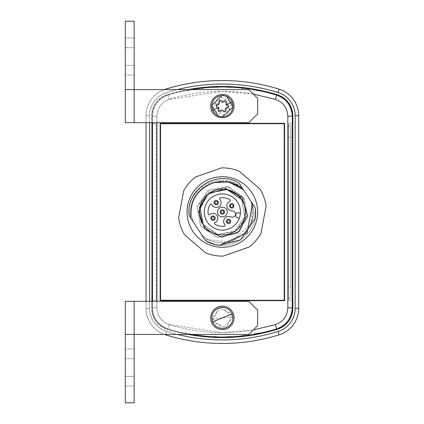 <?xml version="1.0" encoding="UTF-8"?>
<svg xmlns="http://www.w3.org/2000/svg" width="424" height="424" viewBox="0 0 424 424"><rect width="100%" height="100%" fill="white"/><g stroke="black" fill="none" stroke-linecap="round" stroke-linejoin="round"><path stroke-width="0.32" stroke-dasharray="2.12 1.59" d="M253.314 94.054L257.659 98.4L257.659 113.844L248.835 122.668L156.891 122.668L248.835 122.668L257.659 113.844L257.659 98.4L253.314 94.054L222.367 91.377L169.335 99.359C196.911 90.969 224.9 89.199 253.314 94.054L248.835 89.581L134.138 89.581L134.138 122.668L248.835 122.668L257.659 113.844L257.659 98.4L248.835 89.581L253.314 94.054L275.399 99.359C283.216 102.242 287.366 107.86 287.843 116.213L287.843 307.787C287.366 316.14 283.216 321.758 275.399 324.641L253.314 329.946L222.367 332.623L169.335 324.641C161.496 321.721 157.346 316.103 156.891 307.787L156.891 301.332L248.835 301.332L134.138 301.332L134.138 334.419L125.313 334.419L125.313 402.8L134.138 402.8L134.138 334.419L125.313 334.419L248.835 334.419L257.659 325.6L257.659 310.156L248.835 301.332L257.659 310.156L257.659 325.6L257.659 310.156L248.835 301.332L125.313 301.332L156.891 301.332L156.891 307.787C157.346 316.108 161.496 321.726 169.335 324.641C196.911 333.031 224.9 334.801 253.314 329.946L248.835 334.419L253.314 329.946M226.829 116.929A11.692 11.692 0 0 1 211.56 110.585A11.692 11.692 0 0 1 217.904 95.315A11.692 11.692 0 0 1 233.174 101.659A11.692 11.692 0 0 1 226.829 116.929A11.692 11.692 0 0 0 233.174 101.659A11.692 11.692 0 0 0 217.904 95.315M218.238 96.131L212.376 110.251L226.496 116.112L232.357 101.993L218.238 96.131M226.829 328.685A11.692 11.692 0 0 1 211.56 322.341A11.692 11.692 0 0 1 217.904 307.071A11.692 11.692 0 0 1 233.174 313.416A11.692 11.692 0 0 1 226.829 328.685A11.692 11.692 0 0 0 233.174 313.416A11.692 11.692 0 0 0 217.904 307.071M218.238 307.888L212.376 322.007L226.496 327.869L232.357 313.749L218.238 307.888M218.826 104.654L216.341 106.09L216.553 107.707L219.33 108.454L219.325 111.327L220.83 111.952L222.865 109.922L225.356 111.358L226.649 110.367L225.907 107.59L228.393 106.154L228.181 104.537A0.88 0.88 0 0 1 228.393 106.154L225.907 107.59L226.649 110.367A0.88 0.88 0 0 1 225.356 111.358L222.865 109.922L220.83 111.952A0.88 0.88 0 0 1 219.325 111.327L219.33 108.454L216.553 107.707A0.88 0.88 0 0 1 216.341 106.09L218.826 104.654L218.084 101.877A0.88 0.88 0 0 1 219.277 100.838L218.084 101.877L218.826 104.654L212.631 102.083A10.536 10.536 0 0 1 226.405 96.386M218.328 115.858A10.536 10.536 0 0 0 232.103 110.16L225.907 107.59M217.888 116.923A11.692 11.692 0 0 0 233.168 110.6A11.692 11.692 0 0 0 226.845 95.326A11.692 11.692 0 0 0 211.571 101.643A11.692 11.692 0 0 0 217.888 116.923A11.692 11.692 0 0 0 233.168 110.6A11.692 11.692 0 0 0 226.845 95.326A11.692 11.692 0 0 0 211.571 101.643A11.692 11.692 0 0 0 217.888 116.923A11.692 11.692 0 0 1 211.571 101.643A11.692 11.692 0 0 1 226.845 95.326A11.692 11.692 0 0 0 211.571 101.643A11.692 11.692 0 0 0 217.888 116.923M222.24 116.929L221.54 116.897M221.174 116.865L220.83 116.823M220.671 116.796L218.228 116.107M221.556 306.213A11.692 11.692 0 0 0 210.707 318.684A11.692 11.692 0 0 0 223.178 329.538A11.692 11.692 0 0 0 234.032 317.067A11.692 11.692 0 0 0 221.556 306.213A11.692 11.692 0 0 0 210.707 318.684A11.692 11.692 0 0 0 223.178 329.538A11.692 11.692 0 0 0 234.032 317.067A11.692 11.692 0 0 0 221.556 306.213A11.692 11.692 0 0 1 234.032 317.067A11.692 11.692 0 0 1 223.178 329.538A11.692 11.692 0 0 0 234.032 317.067A11.692 11.692 0 0 0 221.556 306.213M221.619 307.093L211.587 318.625L223.114 328.658L233.147 317.131L221.619 307.093M223.098 328.393A10.536 10.536 0 0 0 232.882 317.147A10.536 10.536 0 0 0 221.641 307.363A10.536 10.536 0 0 0 215.45 325.828M134.138 75.022L134.138 47.668L134.138 75.022L134.138 65.317L134.138 75.022L125.313 75.022L134.138 75.022M125.313 75.022L125.313 37.964L125.313 75.022M134.138 348.979L134.138 386.036L134.138 348.979L125.313 348.979L134.138 348.979M125.313 348.979L125.313 386.036L125.313 348.979M188.336 89.581A185.129 185.129 0 0 0 167.443 94.759A185.129 185.129 0 0 1 277.296 94.759C287.043 98.384 292.21 105.406 292.799 115.81L292.799 308.19C292.231 318.567 287.064 325.584 277.296 329.241A185.129 185.129 0 0 1 167.443 329.241C157.691 325.616 152.523 318.594 151.935 308.19L151.935 115.81C152.502 105.433 157.67 98.416 167.443 94.759C157.691 98.384 152.523 105.406 151.935 115.81L151.935 122.668M191.436 89.581A184.588 184.588 0 0 0 168.037 95.146L167.443 94.759L168.037 95.146C158.242 98.792 153.053 105.815 152.481 116.213C153.053 105.815 158.242 98.792 168.037 95.146A184.588 184.588 0 0 1 276.697 95.146C286.465 98.755 291.654 105.777 292.253 116.213L292.253 307.787C291.654 318.223 286.465 325.245 276.697 328.854L277.296 329.241M149.577 122.668L149.577 115.71A24.263 24.263 0 0 1 166.627 92.543A24.263 24.263 0 0 0 149.577 115.71A24.263 24.263 0 0 1 166.627 92.543A187.493 187.493 0 0 1 278.107 92.543A24.263 24.263 0 0 1 295.157 115.71L295.157 308.29A24.263 24.263 0 0 1 278.107 331.457A187.493 187.493 0 0 1 222.367 339.937A187.493 187.493 0 0 0 278.107 331.457A24.263 24.263 0 0 0 295.157 308.29L295.157 115.71A24.263 24.263 0 0 0 278.107 92.543A187.493 187.493 0 0 0 166.627 92.543A24.263 24.263 0 0 0 149.577 115.71L149.577 308.29A24.263 24.263 0 0 0 166.627 331.457A187.493 187.493 0 0 0 222.367 339.937A187.493 187.493 0 0 1 166.627 331.457A187.493 187.493 0 0 0 278.107 331.457A24.263 24.263 0 0 0 295.157 308.29L295.157 115.71A24.263 24.263 0 0 0 278.107 92.543A187.493 187.493 0 0 0 166.627 92.543A187.493 187.493 0 0 1 177.232 89.581M222.367 80.534A191.023 191.023 0 0 0 165.577 89.172A191.023 191.023 0 0 1 279.156 89.172A27.793 27.793 0 0 1 298.687 115.71L298.687 308.29A27.793 27.793 0 0 1 279.156 334.828A191.023 191.023 0 0 1 165.577 334.828A191.023 191.023 0 0 0 222.367 343.466A191.023 191.023 0 0 1 165.577 334.828A27.793 27.793 0 0 1 146.047 308.29L146.047 115.71A27.793 27.793 0 0 1 165.577 89.172A191.023 191.023 0 0 1 279.156 89.172A27.793 27.793 0 0 1 298.687 115.71L298.687 308.29A27.793 27.793 0 0 1 279.156 334.828A191.023 191.023 0 0 1 222.367 343.466A191.023 191.023 0 0 0 279.156 334.828A27.793 27.793 0 0 0 298.687 308.29L298.687 115.71A27.793 27.793 0 0 0 279.156 89.172A191.023 191.023 0 0 0 222.367 80.534M220.395 100.048A0.88 0.88 0 0 0 219.335 100.912M228.08 105.921L225.907 104.659L226.655 101.882A0.88 0.88 0 0 0 225.467 100.838M233.592 204.665A2.205 2.205 0 0 0 230.539 204.024A2.205 2.205 0 0 0 229.903 207.076A2.205 2.205 0 0 0 232.956 207.718A2.205 2.205 0 0 0 233.592 204.665M214.836 216.924A2.205 2.205 0 0 0 211.777 216.282A2.205 2.205 0 0 0 211.141 219.335A2.205 2.205 0 0 0 214.194 219.977A2.205 2.205 0 0 0 214.836 216.924M218.084 201.411A2.205 2.205 0 0 0 215.032 200.775A2.205 2.205 0 0 0 214.39 203.827A2.205 2.205 0 0 0 217.443 204.463A2.205 2.205 0 0 0 218.084 201.411M230.343 220.173A2.205 2.205 0 0 0 227.291 219.537A2.205 2.205 0 0 0 226.649 222.589A2.205 2.205 0 0 0 229.702 223.225A2.205 2.205 0 0 0 230.343 220.173M224.211 210.792A2.205 2.205 0 0 0 221.158 210.156A2.205 2.205 0 0 0 220.522 213.208A2.205 2.205 0 0 0 223.575 213.844A2.205 2.205 0 0 0 224.211 210.792M226.432 209.345A4.855 4.855 0 0 0 219.712 207.935A4.855 4.855 0 0 0 218.307 214.655A4.855 4.855 0 0 0 225.022 216.065A4.855 4.855 0 0 0 226.432 209.345M235.087 212.451A3.069 3.069 0 0 0 233.142 211.12L230.751 210.622A4.855 4.855 0 0 1 229.85 201.405A0.88 0.88 0 0 0 229.972 199.847A14.337 14.337 0 0 0 220.284 197.812A0.88 0.88 0 0 0 219.77 199.291A4.855 4.855 0 0 1 218.89 206.684A4.855 4.855 0 0 1 211.772 204.516A0.88 0.88 0 0 0 210.214 204.394A14.337 14.337 0 0 0 208.184 214.083A0.88 0.88 0 0 0 209.657 214.597A4.855 4.855 0 0 1 217.051 215.477A4.855 4.855 0 0 1 214.883 222.595A0.88 0.88 0 0 0 214.761 224.153A14.337 14.337 0 0 0 224.45 226.188A0.88 0.88 0 0 0 224.964 224.709A4.855 4.855 0 0 1 229.49 216.632L231.886 217.13A3.069 3.069 0 0 0 235.087 212.451M236.11 216.717A2.539 2.539 0 0 0 237.716 217.809L239.375 218.159A18.089 18.089 0 0 1 207.225 221.895A18.089 18.089 0 0 1 212.477 196.858A18.089 18.089 0 0 1 240.413 213.193L238.754 212.843A2.539 2.539 0 0 0 236.11 216.717M216.203 234.096L201.379 223.051L199.01 204.702L210.209 189.92L228.52 186.825L243.339 198.019L246.466 216.272L235.914 231.472L217.66 234.451A22.938 22.938 0 0 1 216.203 234.096C235.437 240.662 253.679 215.896 241.574 199.455A22.933 22.933 0 0 1 234.912 231.202A22.933 22.933 0 0 1 203.165 224.545L217.66 234.451L234.912 231.207L244.818 216.706L241.574 199.455L244.818 216.706L234.912 231.207L217.66 234.451L203.165 224.545L217.66 234.451L234.912 231.207L244.818 216.706L241.574 199.455L244.818 216.706L234.912 231.207L217.66 234.451L203.165 224.545L217.66 234.451L234.912 231.207L244.818 216.706L241.574 199.455L244.818 216.706L234.912 231.207L217.66 234.451L203.165 224.545L217.66 234.451L234.912 231.207L244.818 216.706L241.574 199.455L227.073 189.549L209.822 192.793L199.916 207.294L203.165 224.545L217.66 234.451L234.912 231.207L244.818 216.706L241.574 199.455L227.073 189.549L209.822 192.793L199.916 207.294L203.165 224.545L217.66 234.451L234.912 231.207L244.818 216.706L241.574 199.455L227.073 189.549L209.822 192.793L199.916 207.294L203.165 224.545L217.66 234.451L234.912 231.207L244.818 216.706L241.574 199.455L227.073 189.549L209.822 192.793L199.916 207.294L203.165 224.545L217.66 234.451L234.912 231.207L244.818 216.706L241.574 199.455L227.073 189.549L209.822 192.793L199.916 207.294L203.165 224.545L217.66 234.451L234.912 231.207L244.818 216.706L241.574 199.455A22.933 22.933 0 0 0 209.822 192.798A22.933 22.933 0 0 0 203.165 224.545L217.66 234.451L234.912 231.207L244.818 216.706L241.574 199.455L227.073 189.549L209.822 192.793L199.916 207.294L203.165 224.545L217.66 234.451L234.912 231.207L244.818 216.706L241.574 199.455C231.917 187.843 220.729 186.062 208.009 194.107L206.901 195.056C219.764 185.94 231.319 187.408 241.574 199.455L227.073 189.549L209.822 192.793L199.916 207.294L203.165 224.545L217.66 234.451L234.912 231.207L244.818 216.706L241.574 199.455L227.073 189.549L209.822 192.793L199.916 207.294L203.165 224.545L217.66 234.451L234.912 231.207L244.818 216.706L241.574 199.455L227.073 189.549L209.822 192.793L208.12 194.022M206.901 195.056L209.822 192.793L227.073 189.549L241.574 199.455C253.202 215.318 236.666 239.518 217.66 234.451M264.057 332.978A26.468 26.468 0 0 0 261.894 332.888A26.468 26.468 0 0 1 264.057 332.978A185.288 185.288 0 0 0 277.45 329.353A185.288 185.288 0 0 1 264.057 332.978M250.16 335.633A26.468 26.468 0 0 0 246.084 335.315A26.468 26.468 0 0 1 250.16 335.633A26.468 26.468 0 0 1 261.894 332.888A26.468 26.468 0 0 0 250.16 335.633M236.263 337.207A26.468 26.468 0 0 0 230.274 336.524A26.468 26.468 0 0 1 236.263 337.207A26.468 26.468 0 0 1 246.084 335.315A26.468 26.468 0 0 0 236.263 337.207M222.367 337.732A26.468 26.468 0 0 0 214.459 336.524A26.468 26.468 0 0 1 222.367 337.732A26.468 26.468 0 0 1 230.274 336.524A26.468 26.468 0 0 0 222.367 337.732M208.47 337.207A26.468 26.468 0 0 0 198.649 335.315A26.468 26.468 0 0 1 208.47 337.207A26.468 26.468 0 0 1 214.459 336.524A26.468 26.468 0 0 0 208.47 337.207M194.574 335.633A26.468 26.468 0 0 0 182.839 332.888A26.468 26.468 0 0 1 194.574 335.633A26.468 26.468 0 0 1 198.649 335.315A26.468 26.468 0 0 0 194.574 335.633M275.399 324.641L276.697 328.854A184.588 184.588 0 0 1 168.037 328.854C158.242 325.208 153.053 318.186 152.481 307.787C153.053 318.186 158.242 325.208 168.037 328.854L167.443 329.241A185.129 185.129 0 0 0 188.336 334.419M223.904 100.292A0.88 0.88 0 0 1 224.863 100.101L223.904 100.292L221.869 102.327L219.277 100.838A0.88 0.88 0 0 1 219.378 100.886L221.869 102.327L223.904 100.292M288.543 300.229L288.543 123.771L288.543 300.229L292.072 300.229A0.88 0.88 0 0 1 292.952 301.114L292.952 308.29A22.059 22.059 0 0 1 277.45 329.353A22.059 22.059 0 0 0 292.952 308.29L292.952 301.114A0.88 0.88 0 0 0 292.072 300.229L288.543 300.229M288.543 286.82L288.543 137.18L288.543 286.82L290.779 286.82L290.779 298.024L288.543 298.024L290.779 298.024L290.779 125.976L288.543 125.976L288.543 137.18L288.543 125.976L290.779 125.976L290.779 286.82L288.543 286.82M156.891 122.668L134.138 122.668L134.138 21.2L134.138 89.581L248.835 89.581L125.313 89.581L134.138 89.581L134.138 122.668L134.138 89.581L125.313 89.581L125.313 122.668L156.891 122.668L156.891 116.213C157.346 107.892 161.496 102.274 169.335 99.359C161.496 102.279 157.346 107.897 156.891 116.213L156.891 301.332M222.362 95.315L223.194 95.347M223.559 95.379L226.506 96.137M134.138 47.668L134.138 65.317L134.138 47.668L125.313 47.668L134.138 47.668M134.138 122.668L125.313 122.668L134.138 122.668L134.138 21.2L125.313 21.2L125.313 122.668L125.313 21.2L134.138 21.2L125.313 21.2L125.313 89.581M228.181 104.537L225.409 103.79L225.409 100.917L224.863 100.101A0.88 0.88 0 0 1 225.409 100.917L225.409 103.79L228.181 104.537M134.138 301.332L134.138 334.419L248.835 334.419L134.138 334.419L134.138 301.332L125.313 301.332L125.313 402.8L134.138 402.8L134.138 301.332L134.138 402.8L125.313 402.8L125.313 334.419M275.399 99.359L276.697 95.146L277.296 94.759M177.232 334.419A187.493 187.493 0 0 1 166.627 331.457L165.577 334.828A27.793 27.793 0 0 1 146.047 308.29L146.047 115.71A27.793 27.793 0 0 1 165.577 89.172A27.793 27.793 0 0 0 146.047 115.71L146.047 308.29A27.793 27.793 0 0 0 165.577 334.828L166.627 331.457A24.263 24.263 0 0 1 149.577 308.29A24.263 24.263 0 0 0 166.627 331.457A24.263 24.263 0 0 1 149.577 308.29L149.577 301.332M182.839 332.888A26.468 26.468 0 0 0 180.677 332.978A185.288 185.288 0 0 1 167.284 329.353A22.059 22.059 0 0 1 151.781 308.29L151.781 301.114A0.88 0.88 0 0 1 152.667 300.229L156.196 300.229L156.196 123.771L152.667 123.771A0.88 0.88 0 0 1 151.781 122.886L151.781 115.71A22.059 22.059 0 0 1 167.284 94.647A185.288 185.288 0 0 1 180.677 91.022A26.468 26.468 0 0 0 194.574 88.367A26.468 26.468 0 0 0 208.47 86.793A26.468 26.468 0 0 0 222.367 86.268A26.468 26.468 0 0 0 236.263 86.793A26.468 26.468 0 0 0 250.16 88.367A26.468 26.468 0 0 0 264.057 91.022A185.288 185.288 0 0 1 277.45 94.647A22.059 22.059 0 0 1 292.952 115.71L292.952 122.886A0.88 0.88 0 0 1 292.072 123.771L288.543 123.771L292.072 123.771A0.88 0.88 0 0 0 292.952 122.886L292.952 115.71A22.059 22.059 0 0 0 277.45 94.647A185.288 185.288 0 0 0 264.057 91.022A26.468 26.468 0 0 1 250.16 88.367A26.468 26.468 0 0 1 236.263 86.793A26.468 26.468 0 0 1 222.367 86.268A26.468 26.468 0 0 1 208.47 86.793A26.468 26.468 0 0 1 194.574 88.367A26.468 26.468 0 0 1 180.677 91.022A185.288 185.288 0 0 0 167.284 94.647A22.059 22.059 0 0 0 151.781 115.71L151.781 122.886A0.88 0.88 0 0 0 152.667 123.771L156.196 123.771L156.196 300.229L152.667 300.229A0.88 0.88 0 0 0 151.781 301.114L151.781 308.29A22.059 22.059 0 0 0 167.284 329.353A185.288 185.288 0 0 0 180.677 332.978A26.468 26.468 0 0 1 182.839 332.888M189.062 211.523L189.279 215.795L204.569 239.205L231.213 242.332L250.621 223.914L252.842 208.65L251.289 201.824L242.761 188.775C224.222 169.748 188.749 185.299 189.062 211.523A33.305 33.305 0 0 0 189.141 214.358M252.842 208.65L251.289 201.824C263.177 230.444 222.865 256.785 201.432 234.398C222.865 256.785 263.177 230.444 251.289 201.824C263.177 230.444 222.865 256.785 201.432 234.398C222.865 256.785 263.177 230.444 251.289 201.824L255.46 208.205C259.811 234.181 227.635 255.2 205.598 240.779L204.569 239.205M189.279 215.795C184.922 189.82 217.099 168.8 239.136 183.221C217.099 168.8 184.922 189.82 189.279 215.795C184.922 189.82 217.099 168.8 239.136 183.221L242.761 188.775M237.62 185.405L243.302 189.602C221.869 167.215 181.557 193.556 193.445 222.176C181.557 193.556 221.869 167.215 243.302 189.602C221.869 167.215 181.557 193.556 193.445 222.176C181.557 193.556 221.869 167.215 243.302 189.602C221.869 167.215 181.557 193.556 193.445 222.176C181.557 193.556 221.869 167.215 243.302 189.602C221.869 167.215 181.557 193.556 193.445 222.176C181.557 193.556 221.869 167.215 243.302 189.602C221.869 167.215 181.557 193.556 193.445 222.176M228.52 186.825L227.688 186.634L208.189 190.302L197.001 206.679L200.669 226.178L217.051 237.366L236.544 233.698L247.733 217.321L244.065 197.823L227.688 186.634L208.189 190.302L197.001 206.679L200.669 226.178L217.051 237.366L236.544 233.698L247.733 217.321L244.065 197.823L227.688 186.634L208.189 190.302L197.001 206.679L200.669 226.178L217.051 237.366L236.544 233.698L247.733 217.321L244.065 197.823L227.688 186.634L208.189 190.302L197.001 206.679L200.669 226.178L217.051 237.366L236.544 233.698L247.733 217.321L244.065 197.823L227.688 186.634L208.189 190.302L197.001 206.679L200.669 226.178L217.051 237.366L236.544 233.698L247.733 217.321L244.065 197.823L227.688 186.634L208.189 190.302L197.001 206.679L200.669 226.178L217.051 237.366L236.544 233.698L247.733 217.321L244.065 197.823L227.688 186.634L208.189 190.302L197.001 206.679L200.669 226.178L217.051 237.366L236.544 233.698L247.733 217.321L244.065 197.823L227.688 186.634L208.189 190.302L197.001 206.679L200.669 226.178L217.051 237.366L236.544 233.698L247.733 217.321L244.065 197.823L227.688 186.634L208.189 190.302L197.001 206.679L200.669 226.178L217.051 237.366L236.544 233.698L239.226 231.684M201.432 234.398C222.865 256.785 263.177 230.444 251.289 201.824C263.177 230.444 222.865 256.785 201.432 234.398C222.865 256.785 263.177 230.444 251.289 201.824C263.177 230.444 222.865 256.785 201.432 234.398C222.865 256.785 263.177 230.444 251.289 201.824L252.375 218.291L250.621 223.914M255.46 208.205C259.811 234.181 227.635 255.2 205.598 240.779C227.635 255.2 259.811 234.181 255.46 208.205C259.811 234.181 227.635 255.2 205.598 240.779C227.635 255.2 259.811 234.181 255.46 208.205M219.796 245.21L215.53 244.6L205.598 240.779L215.53 244.6L219.796 245.21M221.927 181.345L228.658 181.991M242.279 188.685L243.302 189.602M248.559 247.224L223.247 256.107A44.117 44.117 0 0 1 205.508 252.768L184.61 234.817A44.117 44.117 0 0 1 178.631 217.782L183.73 190.71A44.117 44.117 0 0 1 195.491 177.015L221.487 167.893A44.117 44.117 0 0 1 239.226 171.232L260.124 189.184A44.117 44.117 0 0 1 266.102 206.218L261.004 233.29A44.117 44.117 0 0 1 249.243 246.985M225.404 110.971L225.404 108.459M225.754 108.364L228.181 107.717A0.88 0.88 0 0 0 228.393 106.101M225.361 100.891L223.183 102.147M222.616 102.067L220.84 100.292M219.335 101.278L219.33 103.79M218.98 103.88L216.553 104.532M216.441 104.569A0.88 0.88 0 0 0 216.341 106.143M218.079 110.362A0.88 0.88 0 0 0 219.372 111.353M219.685 111.173L221.863 109.922L223.893 111.952A0.88 0.88 0 0 0 225.404 111.332M164.369 89.581A27.793 27.793 0 0 0 146.047 115.71L146.047 122.668M146.047 301.332L146.047 308.29A27.793 27.793 0 0 0 164.369 334.419M151.935 301.332L151.935 308.19C152.502 318.567 157.67 325.584 167.443 329.241L168.037 328.854A184.588 184.588 0 0 0 191.436 334.419M134.138 376.332L134.138 358.683L134.138 386.036L134.138 376.332L125.313 376.332L125.313 358.683L125.313 386.036L125.313 376.332L134.138 376.332M232.882 317.147L211.852 318.604M134.138 65.317L125.313 65.317L134.138 65.317M134.138 358.683L125.313 358.683L134.138 358.683M165.577 89.172L165.704 89.581M152.481 301.332L152.481 307.787L156.891 307.787L152.481 307.787L152.481 116.213L151.935 115.81L152.481 116.213L152.481 122.668M169.335 324.641L168.037 328.854L169.335 324.641M292.799 308.19L292.253 307.787L287.843 307.787M287.843 116.213L292.253 116.213L292.799 115.81M169.335 99.359L168.037 95.146L169.335 99.359M156.891 116.213L152.481 116.213L156.891 116.213M152.481 307.787L151.935 308.19L152.481 307.787M278.107 92.543L279.156 89.172M295.157 115.71L298.687 115.71M295.157 308.29L298.687 308.29M278.107 331.457L279.156 334.828M165.704 334.419L165.577 334.828M146.047 308.29L149.577 308.29L146.047 308.29M149.577 115.71L146.047 115.71L149.577 115.71M290.779 137.18L288.543 137.18L290.779 137.18M134.138 37.964L125.313 37.964L134.138 37.964M125.313 386.036L134.138 386.036L125.313 386.036"/><path stroke-width="0.64" d="M212.625 110.145A10.536 10.536 0 0 1 218.344 96.38A10.536 10.536 0 0 1 232.108 102.099A10.536 10.536 0 0 1 226.389 115.863A10.536 10.536 0 0 1 212.625 110.145L218.826 107.585L218.079 110.362L218.826 107.585L216.341 106.143L218.826 107.585M226.829 116.929A11.692 11.692 0 0 1 211.56 110.585A11.692 11.692 0 0 1 217.904 95.315A11.692 11.692 0 0 1 233.174 101.659A11.692 11.692 0 0 1 226.829 116.929A11.692 11.692 0 0 0 233.174 101.659A11.692 11.692 0 0 0 217.904 95.315M212.625 321.901A10.536 10.536 0 0 1 218.344 308.137A10.536 10.536 0 0 1 232.108 313.855A10.536 10.536 0 0 1 226.389 327.62A10.536 10.536 0 0 1 212.625 321.901L232.108 313.855M226.829 328.685A11.692 11.692 0 0 1 211.56 322.341A11.692 11.692 0 0 1 217.904 307.071A11.692 11.692 0 0 1 233.174 313.416A11.692 11.692 0 0 1 226.829 328.685A11.692 11.692 0 0 0 233.174 313.416A11.692 11.692 0 0 0 217.904 307.071M225.467 100.838A0.88 0.88 0 0 0 225.361 100.891L226.655 101.882L225.907 104.659L228.393 106.101L228.181 107.717L225.404 108.459L225.404 111.332L223.893 111.952L221.863 109.922L219.372 111.353L218.079 110.362M212.631 102.083A10.536 10.536 0 0 0 218.328 115.858M232.103 110.16A10.536 10.536 0 0 0 226.405 96.386M226.506 96.137L233.147 106.906L222.24 116.929M221.54 116.897L221.174 116.865M215.45 325.828A10.536 10.536 0 0 0 223.098 328.393M188.336 334.419A185.129 185.129 0 0 0 277.296 329.241C287.043 325.616 292.21 318.594 292.799 308.19L292.799 115.81C292.231 105.433 287.064 98.416 277.296 94.759A185.129 185.129 0 0 0 188.336 89.581M177.232 89.581A187.493 187.493 0 0 1 278.107 92.543A24.263 24.263 0 0 1 295.157 115.71L295.157 308.29A24.263 24.263 0 0 1 278.107 331.457A187.493 187.493 0 0 1 177.232 334.419M164.369 334.419A27.793 27.793 0 0 0 165.577 334.828A191.023 191.023 0 0 0 279.156 334.828A27.793 27.793 0 0 0 298.687 308.29L298.687 115.71A27.793 27.793 0 0 0 279.156 89.172A191.023 191.023 0 0 0 165.577 89.172A27.793 27.793 0 0 0 164.369 89.581M216.553 104.532A0.88 0.88 0 0 0 216.441 104.569L218.98 103.88M219.33 103.79L219.335 100.912L219.881 100.101L220.84 100.292A0.88 0.88 0 0 0 220.395 100.048M210.68 178.7A35.293 35.293 0 0 1 255.667 200.314A35.293 35.293 0 0 1 234.053 245.3A35.293 35.293 0 0 1 189.067 223.687A35.293 35.293 0 0 1 210.68 178.7M249.243 246.985L223.247 256.107A44.117 44.117 0 0 1 205.508 252.768L184.61 234.817A44.117 44.117 0 0 1 178.631 217.782L183.73 190.71A44.117 44.117 0 0 1 195.491 177.015L221.487 167.893A44.117 44.117 0 0 1 239.226 171.232L260.124 189.184A44.117 44.117 0 0 1 266.102 206.218L261.004 233.29A44.117 44.117 0 0 1 249.243 246.985L248.559 247.224M229.903 207.076A2.205 2.205 0 0 1 230.539 204.024A2.205 2.205 0 0 1 233.592 204.665A2.205 2.205 0 0 1 232.956 207.718A2.205 2.205 0 0 1 229.903 207.076M230.64 206.594A1.325 1.325 0 0 1 231.022 204.766A1.325 1.325 0 0 1 232.856 205.147A1.325 1.325 0 0 1 232.474 206.981A1.325 1.325 0 0 1 230.64 206.594M211.141 219.335A2.205 2.205 0 0 1 211.777 216.282A2.205 2.205 0 0 1 214.836 216.924A2.205 2.205 0 0 1 214.194 219.977A2.205 2.205 0 0 1 211.141 219.335M211.878 218.853A1.325 1.325 0 0 1 212.265 217.019A1.325 1.325 0 0 1 214.094 217.406A1.325 1.325 0 0 1 213.712 219.234A1.325 1.325 0 0 1 211.878 218.853M214.39 203.827A2.205 2.205 0 0 1 215.032 200.775A2.205 2.205 0 0 1 218.084 201.411A2.205 2.205 0 0 1 217.443 204.463A2.205 2.205 0 0 1 214.39 203.827M215.132 203.345A1.325 1.325 0 0 1 215.514 201.511A1.325 1.325 0 0 1 217.348 201.893A1.325 1.325 0 0 1 216.961 203.727A1.325 1.325 0 0 1 215.132 203.345M226.649 222.589A2.205 2.205 0 0 1 227.291 219.537A2.205 2.205 0 0 1 230.343 220.173A2.205 2.205 0 0 1 229.702 223.225A2.205 2.205 0 0 1 226.649 222.589M227.386 222.107A1.325 1.325 0 0 1 227.773 220.273A1.325 1.325 0 0 1 229.601 220.655A1.325 1.325 0 0 1 229.22 222.489A1.325 1.325 0 0 1 227.386 222.107M220.522 213.208A2.205 2.205 0 0 1 221.158 210.156A2.205 2.205 0 0 1 224.211 210.792A2.205 2.205 0 0 1 223.575 213.844A2.205 2.205 0 0 1 220.522 213.208M221.259 212.726A1.325 1.325 0 0 1 221.641 210.892A1.325 1.325 0 0 1 223.475 211.274A1.325 1.325 0 0 1 223.093 213.108A1.325 1.325 0 0 1 221.259 212.726M226.432 209.345A4.855 4.855 0 0 0 219.712 207.935A4.855 4.855 0 0 0 218.307 214.655A4.855 4.855 0 0 0 225.022 216.065A4.855 4.855 0 0 0 226.432 209.345M235.087 212.451A3.069 3.069 0 0 0 233.142 211.12L230.751 210.622A4.855 4.855 0 0 1 229.85 201.405A0.88 0.88 0 0 0 229.972 199.847A14.337 14.337 0 0 0 220.284 197.812A0.88 0.88 0 0 0 219.77 199.291A4.855 4.855 0 0 1 218.89 206.684A4.855 4.855 0 0 1 211.772 204.516A0.88 0.88 0 0 0 210.214 204.394A14.337 14.337 0 0 0 208.184 214.083A0.88 0.88 0 0 0 209.657 214.597A4.855 4.855 0 0 1 217.051 215.477A4.855 4.855 0 0 1 214.883 222.595A0.88 0.88 0 0 0 214.761 224.153A14.337 14.337 0 0 0 224.45 226.188A0.88 0.88 0 0 0 224.964 224.709A4.855 4.855 0 0 1 229.49 216.632L231.886 217.13A3.069 3.069 0 0 0 235.087 212.451M237.716 217.809A2.539 2.539 0 0 1 236.142 213.897A2.539 2.539 0 0 1 238.754 212.843L240.413 213.193A18.089 18.089 0 0 1 239.375 218.159L237.716 217.809M208.009 194.107L209.822 192.793L227.073 189.549L241.574 199.455L227.073 189.549L209.822 192.793L208.009 194.107L209.822 192.793L227.073 189.549L241.574 199.455A22.933 22.933 0 0 1 234.912 231.202A22.933 22.933 0 0 1 203.165 224.545A22.933 22.933 0 0 1 209.822 192.798A22.933 22.933 0 0 1 241.569 199.455L227.073 189.549L209.822 192.793L208.009 194.107A22.938 22.938 0 0 0 206.901 195.056L199.916 207.294L203.165 224.545L199.916 207.294L206.901 195.056L199.916 207.294L203.165 224.545L199.916 207.294L206.901 195.056L199.916 207.294L203.165 224.545L199.916 207.294L206.901 195.056L199.916 207.294L203.165 224.545L199.916 207.294L206.901 195.056L198.649 211.597L204.813 229.055L221.482 237.191L239.226 231.684L247.393 214.994L241.934 197.298L225.648 188.51L208.009 194.107L209.822 192.793L227.073 189.549L241.574 199.455L227.073 189.549L209.822 192.793L208.12 194.022M207.225 221.895A18.089 18.089 0 0 0 232.262 227.142A18.089 18.089 0 0 0 237.509 202.105A18.089 18.089 0 0 0 212.477 196.858A18.089 18.089 0 0 0 207.225 221.895M218.228 116.107L211.581 105.433L222.362 95.315M223.194 95.347L223.559 95.379M189.141 214.358A33.305 33.305 0 0 0 189.279 215.795L190.736 218.026C189.316 200.451 196.906 188.659 213.5 182.649L228.658 181.991L242.279 188.685L243.206 189.454L252.54 203.743L246.98 232.94L219.796 245.21A33.305 33.305 0 0 1 211.38 243.445L205.327 240.366L211.38 243.445M205.327 240.366L190.736 218.026M237.62 185.405L228.658 181.991L243.302 189.602L239.136 183.221C217.099 168.8 184.922 189.82 189.279 215.795C184.922 189.82 217.099 168.8 239.136 183.221C217.099 168.8 184.922 189.82 189.279 215.795M219.796 245.21L240.583 239.883L254.967 218.837L255.46 208.205L252.54 203.743M213.5 182.649L221.927 181.345M225.404 111.332L225.404 110.971M225.404 108.459L225.754 108.364M228.393 106.101L228.08 105.921M223.183 102.147L222.616 102.067M219.335 100.912L219.335 101.278M219.372 111.353L219.685 111.173M220.84 100.292L222.87 102.327L225.361 100.891M216.341 106.143L216.441 104.569M146.047 122.668L146.047 301.332M149.577 301.332L149.577 122.668M134.138 301.332L134.138 402.8L125.313 402.8L125.313 334.419L248.835 334.419L257.659 325.6L257.659 310.156L248.835 301.332L125.313 301.332L125.313 334.419M151.935 122.668L151.935 301.332M125.313 21.2L134.138 21.2L134.138 89.581L125.313 89.581L125.313 21.2M292.799 115.81L292.253 116.213C291.654 105.777 286.465 98.755 276.697 95.146L277.296 94.759M191.436 334.419A184.588 184.588 0 0 0 276.697 328.854L277.296 329.241M253.314 329.946L275.399 324.641L276.697 328.854C286.465 325.245 291.654 318.223 292.253 307.787L292.799 308.19M134.138 122.668L134.138 89.581L248.835 89.581L257.659 98.4L257.659 113.844L248.835 122.668L125.313 122.668L125.313 89.581M284.568 123.326L284.568 300.674L160.166 300.674L160.166 123.326L284.568 123.326L284.186 123.713L160.548 123.713L160.166 123.326M160.166 300.674L160.548 300.287L284.186 300.287L284.186 123.713M284.568 300.674L284.186 300.287M160.548 123.713L160.548 300.287M275.399 324.641C283.216 321.758 287.366 316.14 287.843 307.787L292.253 307.787L292.253 116.213L287.843 116.213C287.366 107.86 283.216 102.242 275.399 99.359L276.697 95.146A184.588 184.588 0 0 0 191.436 89.581M275.399 99.359L253.314 94.054M232.108 102.099L225.907 104.659M165.704 89.581L165.577 89.172M279.156 89.172L278.107 92.543M298.687 115.71L295.157 115.71M298.687 308.29L295.157 308.29M279.156 334.828L278.107 331.457M165.577 334.828L165.704 334.419M152.481 122.668L152.481 301.332M287.843 307.787L287.843 116.213M156.891 122.668L156.891 301.332"/></g></svg>
